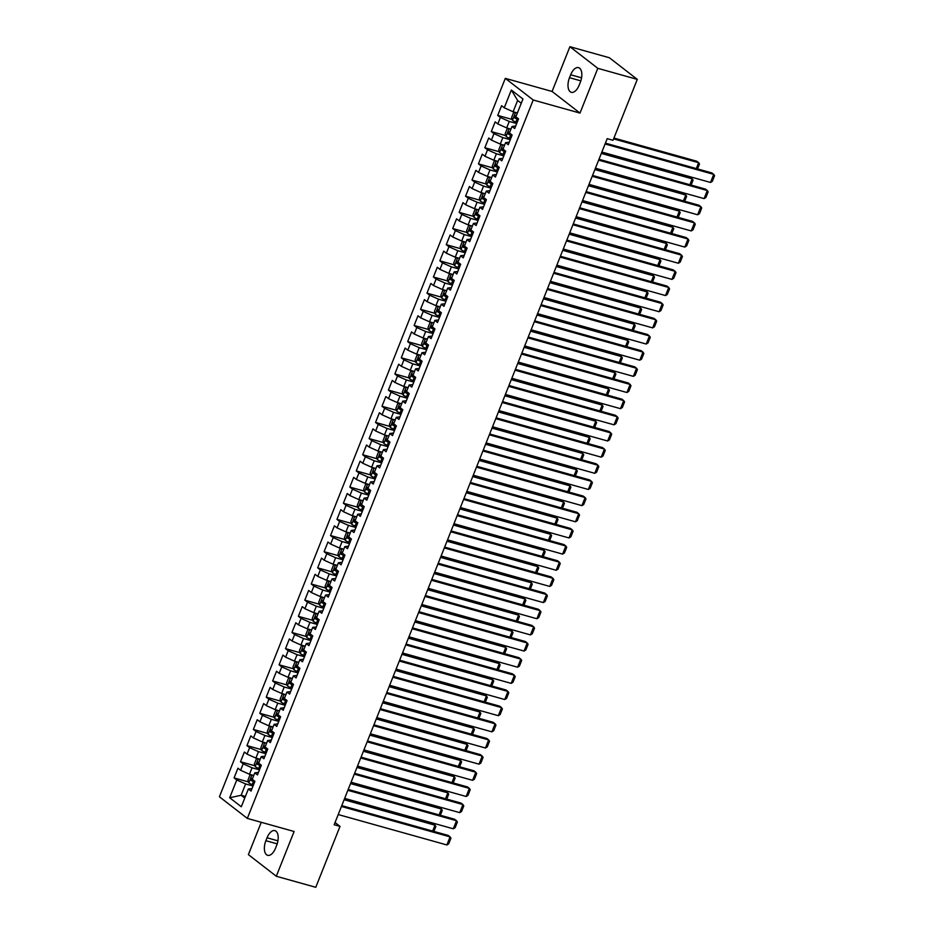 <?xml version="1.0" encoding="UTF-8"?>
<svg xmlns="http://www.w3.org/2000/svg" width="934" height="934" viewBox="0 0 934 934"><rect width="100%" height="100%" fill="white"/><g stroke="black" fill="none" stroke-linecap="round" stroke-linejoin="round"><path stroke-width="1.4" d="M261.251 822.305L248.386 854.622L276.301 876.255L315.774 887.3L340.011 826.38L335.049 822.527M505.306 78.363L219.42 796.772L247.323 818.406L533.209 99.996L505.306 78.363L552.087 91.462L580.002 113.084L597.807 68.322L569.903 46.7L552.087 91.462M569.903 46.7L609.377 57.745L637.292 79.378L597.807 68.322M521.254 103.265L517.623 100.452L511.33 90.014L504.255 107.784L501.581 105.717L497.717 115.407L500.402 117.486L497.822 123.942L495.148 121.875L491.284 131.566L493.969 133.644L491.401 140.1L488.716 138.034L484.863 147.724L487.536 149.802L484.968 156.258L482.283 154.192L478.43 163.882L481.103 165.96L478.535 172.416L475.861 170.35L471.997 180.04L474.682 182.118L472.102 188.575L469.428 186.508L465.564 196.198L468.249 198.277L465.669 204.733L462.995 202.666L459.143 212.357L461.816 214.435L459.248 220.891L456.563 218.825L452.71 228.515L455.383 230.593L452.815 237.061L450.141 234.983L446.277 244.673L448.95 246.751L446.382 253.219L443.708 251.141L439.844 260.831L442.529 262.909L439.949 269.377L437.275 267.299L433.423 276.989L436.096 279.068L433.528 285.535L430.843 283.457L426.99 293.148L429.663 295.226L427.095 301.694L424.41 299.616L420.557 309.306L423.23 311.384L420.662 317.852L417.988 315.774L414.124 325.464L416.809 327.542L414.229 334.01L411.555 331.932L407.691 341.622L410.376 343.7L407.796 350.168L405.123 348.09L401.27 357.78L403.943 359.859L401.375 366.326L398.69 364.248L394.837 373.939L397.51 376.017L394.942 382.485L392.268 380.407L388.404 390.097L391.077 392.175L388.509 398.643L385.835 396.565L381.971 406.255L384.656 408.333L382.076 414.801L379.402 412.723L375.55 422.425L378.223 424.491L375.655 430.959L372.97 428.881L369.117 438.583L371.79 440.65L369.222 447.117L366.537 445.039L362.684 454.741L365.357 456.808L362.789 463.276L360.115 461.198L356.251 470.899L358.936 472.966L356.356 479.434L353.682 477.356L349.818 487.058L352.503 489.124L349.935 495.592L347.25 493.514L343.397 503.216L346.07 505.282L343.502 511.75L340.817 509.672L336.964 519.374L339.637 521.441L337.069 527.908L334.395 525.83L330.531 535.532L333.216 537.599L330.636 544.067L327.962 541.989L324.098 551.69L326.783 553.757L324.203 560.225L321.529 558.147L317.677 567.849L320.35 569.927L317.782 576.383L315.097 574.305L311.244 584.007L313.917 586.085L311.349 592.541L308.675 590.463L304.811 600.165L307.484 602.243L304.916 608.699L302.242 606.621L298.378 616.323L301.063 618.401L298.483 624.858L295.809 622.78L291.957 632.481L294.63 634.56L292.062 641.016L289.377 638.949L285.524 648.64L288.197 650.718L285.629 657.174L282.944 655.108L279.091 664.798L281.764 666.876L279.196 673.332L276.522 671.266L272.658 680.956L275.343 683.034L272.763 689.49L270.089 687.424L266.225 697.114L268.91 699.192L266.33 705.649L263.657 703.582L259.804 713.272L262.477 715.351L259.909 721.807L257.224 719.74L253.371 729.431L256.044 731.509L253.476 737.965L250.802 735.899L246.938 745.589L249.612 747.667L247.043 754.123L244.369 752.057L240.505 761.747L243.19 763.825L240.61 770.281L237.937 768.215L234.084 777.905L248.549 781.956M511.33 90.014L522.947 99.016L515.872 116.785L518.545 118.863L514.692 128.553L512.019 126.487L509.439 132.943L512.124 135.021L508.259 144.712L505.586 142.645L503.006 149.101L505.691 151.18L501.827 160.87L499.153 158.803L496.584 165.26L499.258 167.338L495.405 177.04L492.72 174.962L490.152 181.418L492.825 183.496L488.972 193.198L486.287 191.12L483.719 197.576L486.404 199.654L482.539 209.356L479.866 207.278L477.286 213.734L479.971 215.812L476.106 225.514L473.433 223.436L470.864 229.892L473.538 231.971L469.685 241.672L467 239.594L464.432 246.062L467.105 248.129L463.252 257.831L460.567 255.753L457.999 262.221L460.672 264.287L456.819 273.989L454.146 271.911L451.566 278.379L454.251 280.445L450.386 290.147L447.713 288.069L445.144 294.537L447.818 296.603L443.954 306.305L441.28 304.227L438.711 310.695L441.385 312.762L437.532 322.463L434.847 320.385L432.279 326.853L434.952 328.92L431.099 338.622L428.426 336.544L425.846 343.012L428.531 345.078L424.666 354.78L421.993 352.702L419.413 359.17L422.098 361.236L418.234 370.938L415.56 368.86L412.991 375.328L415.665 377.394L411.812 387.096L409.127 385.018L406.559 391.486L409.232 393.553L405.379 403.254L402.694 401.176L400.126 407.644L402.799 409.722L398.946 419.413L396.273 417.335L393.693 423.803L396.378 425.881L392.513 435.571L389.84 433.493L387.271 439.961L389.945 442.039L386.081 451.729L383.407 449.651L380.838 456.119L383.512 458.197L379.659 467.887L376.974 465.809L374.406 472.277L377.079 474.355L373.226 484.046L370.553 481.967L367.973 488.435L370.658 490.513L366.793 500.204L364.12 498.126L361.54 504.594L364.225 506.672L360.361 516.362L357.687 514.284L355.118 520.752L357.792 522.83L353.939 532.52L351.254 530.442L348.686 536.91L351.359 538.988L347.506 548.678L344.821 546.6L342.253 553.068L344.938 555.146L341.073 564.837L338.4 562.758L335.82 569.226L338.505 571.304L334.641 580.995L331.967 578.928L329.398 585.385L332.072 587.463L328.219 597.153L325.534 595.086L322.966 601.543L325.639 603.621L321.786 613.311L319.101 611.245L316.533 617.701L319.206 619.779L315.353 629.469L312.68 627.403L310.1 633.859L312.785 635.937L308.921 645.627L306.247 643.561L303.678 650.017L306.352 652.095L302.488 661.786L299.814 659.719L297.245 666.176L299.919 668.254L296.066 677.944L293.381 675.877L290.813 682.334L293.486 684.412L289.633 694.102L286.96 692.036L284.38 698.492L287.065 700.57L283.2 710.26L280.527 708.194L277.947 714.65L280.632 716.728L276.768 726.43L274.094 724.352L271.525 730.808L274.199 732.886L270.346 742.588L267.661 740.51L265.093 746.966L267.766 749.045L263.913 758.747L261.228 756.668L258.66 763.125L261.333 765.203L257.48 774.905L254.807 772.827L252.227 779.283L254.912 781.361L251.048 791.063L248.374 788.985L241.299 806.754L229.682 797.753L236.757 779.983L234.084 777.905M637.292 79.378L613.043 140.287L607.193 138.652L334.162 824.745L340.011 826.38M253.756 775.454L249.483 774.263L252.052 767.795L259.477 769.873M240.61 770.281L249.483 774.263M243.19 763.825L252.052 767.795M248.374 788.985L252.063 788.518M260.189 759.295L255.916 758.104L258.485 751.636L265.91 753.715M247.043 754.123L255.916 758.104M249.612 747.667L258.485 751.636M254.807 772.827L258.485 772.36M266.61 743.137L262.337 741.946L264.917 735.478L272.343 737.556M253.476 737.965L262.337 741.946M256.044 731.509L264.917 735.478M261.228 756.668L264.917 756.201M273.043 726.979L268.77 725.788L271.339 719.32L278.776 721.398M259.909 721.807L268.77 725.788M262.477 715.351L271.339 719.32M267.661 740.51L271.35 740.043M279.476 710.821L275.203 709.63L277.772 703.162L285.197 705.24M266.33 705.649L275.203 709.63M268.91 699.192L277.772 703.162M274.094 724.352L277.783 723.885M285.909 694.663L281.636 693.472L284.205 687.004L291.63 689.082M272.763 689.49L281.636 693.472M275.343 683.034L284.205 687.004M280.527 708.194L284.216 707.727M292.342 678.504L288.057 677.313L290.637 670.846L298.063 672.924M279.196 673.332L288.057 677.313M281.764 666.876L290.637 670.846M286.96 692.036L290.637 691.569M298.763 662.346L294.49 661.155L297.059 654.687L304.496 656.765M285.629 657.174L294.49 661.155M288.197 650.718L297.059 654.687M293.381 675.877L297.07 675.41M305.196 646.188L300.923 644.997L303.492 638.529L310.917 640.607M292.062 641.016L300.923 644.997M294.63 634.56L303.492 638.529M299.814 659.719L303.503 659.252M311.629 630.03L307.356 628.839L309.925 622.371L317.35 624.449M298.483 624.858L307.356 628.839M301.063 618.401L309.925 622.371M306.247 643.561L309.936 643.094M318.062 613.871L313.777 612.681L316.357 606.213L323.783 608.291M304.916 608.699L313.777 612.681M307.484 602.243L316.357 606.213M312.68 627.403L316.357 626.936M324.483 597.713L320.21 596.522L322.79 590.054L330.216 592.133M311.349 592.541L320.21 596.522M313.917 586.085L322.79 590.054M319.101 611.245L322.79 610.778M330.916 581.555L326.643 580.364L329.212 573.896L336.649 575.974M317.782 576.383L326.643 580.364M320.35 569.927L329.212 573.896M325.534 595.086L329.223 594.619M337.349 565.397L333.076 564.206L335.645 557.738L343.07 559.816M324.203 560.225L333.076 564.206M326.783 553.757L335.645 557.738M331.967 578.928L335.656 578.461M343.782 549.239L339.509 548.036L342.077 541.58L349.503 543.658M330.636 544.067L339.509 548.036M333.216 537.599L342.077 541.58M338.4 562.758L342.089 562.303M350.215 533.081L345.93 531.878L348.51 525.422L355.936 527.5M337.069 527.908L345.93 531.878M339.637 521.441L348.51 525.422M344.821 546.6L348.51 546.145M356.636 516.922L352.363 515.72L354.932 509.263L362.369 511.342M343.502 511.75L352.363 515.72M346.07 505.282L354.932 509.263M351.254 530.442L354.943 529.987M363.069 500.764L358.796 499.562L361.365 493.105L368.79 495.183M349.935 495.592L358.796 499.562M352.503 489.124L361.365 493.105M357.687 514.284L361.376 513.828M369.502 484.606L365.229 483.403L367.798 476.947L375.223 479.025M356.356 479.434L365.229 483.403M358.936 472.966L367.798 476.947M364.12 498.126L367.809 497.67M375.935 468.448L371.65 467.245L374.23 460.789L381.656 462.867M362.789 463.276L371.65 467.245M365.357 456.808L374.23 460.789M370.553 481.967L374.23 481.512M382.356 452.289L378.083 451.087L380.652 444.631L388.089 446.709M369.222 447.117L378.083 451.087M371.79 440.65L380.652 444.631M376.974 465.809L380.663 465.354M388.789 436.131L384.516 434.929L387.085 428.472L394.51 430.551M375.655 430.959L384.516 434.929M378.223 424.491L387.085 428.472M383.407 449.651L387.096 449.196M395.222 419.973L390.949 418.771L393.518 412.314L400.943 414.392M382.076 414.801L390.949 418.771M384.656 408.333L393.518 412.314M389.84 433.493L393.529 433.037M401.655 403.815L397.382 402.612L399.95 396.156L407.376 398.234M388.509 398.643L397.382 402.612M391.077 392.175L399.95 396.156M396.273 417.335L399.95 416.879M408.076 387.657L403.803 386.454L406.383 379.998L413.809 382.076M394.942 382.485L403.803 386.454M397.51 376.017L406.383 379.998M402.694 401.176L406.383 400.721M414.509 371.498L410.236 370.296L412.805 363.84L420.242 365.918M401.375 366.326L410.236 370.296M403.943 359.859L412.805 363.84M409.127 385.018L412.816 384.563M420.942 355.34L416.669 354.138L419.238 347.682L426.663 349.76M407.796 350.168L416.669 354.138M410.376 343.7L419.238 347.682M415.56 368.86L419.249 368.405M427.375 339.182L423.102 337.98L425.671 331.512L433.096 333.601M414.229 334.01L423.102 337.98M416.809 327.542L425.671 331.512M421.993 352.702L425.682 352.246M433.808 323.024L429.523 321.821L432.103 315.353L439.529 317.432M420.662 317.852L429.523 321.821M423.23 311.384L432.103 315.353M428.426 336.544L432.103 336.088M440.229 306.866L435.956 305.663L438.525 299.195L445.962 301.273M427.095 301.694L435.956 305.663M429.663 295.226L438.525 299.195M434.847 320.385L438.536 319.918M446.662 290.696L442.389 289.505L444.958 283.037L452.383 285.115M433.528 285.535L442.389 289.505M436.096 279.068L444.958 283.037M441.28 304.227L444.969 303.76M453.095 274.538L448.822 273.347L451.391 266.879L458.816 268.957M439.949 269.377L448.822 273.347M442.529 262.909L451.391 266.879M447.713 288.069L451.402 287.602M459.528 258.379L455.243 257.189L457.823 250.721L465.249 252.799M446.382 253.219L455.243 257.189M448.95 246.751L457.823 250.721M454.146 271.911L457.823 271.444M465.949 242.221L461.676 241.03L464.256 234.562L471.682 236.641M452.815 237.061L461.676 241.03M455.383 230.593L464.256 234.562M460.567 255.753L464.256 255.286M472.382 226.063L468.109 224.872L470.678 218.404L478.115 220.482M459.248 220.891L468.109 224.872M461.816 214.435L470.678 218.404M467 239.594L470.689 239.127M478.815 209.905L474.542 208.714L477.111 202.246L484.536 204.324M465.669 204.733L474.542 208.714M468.249 198.277L477.111 202.246M473.433 223.436L477.122 222.969M485.248 193.747L480.975 192.556L483.543 186.088L490.969 188.166M472.102 188.575L480.975 192.556M474.682 182.118L483.543 186.088M479.866 207.278L483.555 206.811M491.669 177.588L487.396 176.398L489.976 169.93L497.402 172.008M478.535 172.416L487.396 176.398M481.103 165.96L489.976 169.93M486.287 191.12L489.976 190.653M498.102 161.43L493.829 160.239L496.398 153.771L503.835 155.85M484.968 156.258L493.829 160.239M487.536 149.802L496.398 153.771M492.72 174.962L496.409 174.495M504.535 145.272L500.262 144.081L502.831 137.613L510.256 139.691M491.401 140.1L500.262 144.081M493.969 133.644L502.831 137.613M499.153 158.803L502.842 158.336M510.968 129.114L506.695 127.923L509.263 121.455L516.689 123.533M497.822 123.942L506.695 127.923M500.402 117.486L509.263 121.455M505.586 142.645L509.275 142.178M517.401 112.956L513.116 111.765L517.623 100.452M504.255 107.784L513.116 111.765M512.019 126.487L515.696 126.02M580.002 113.084L533.209 99.996M276.301 876.255L294.105 831.494L247.323 818.406M245.397 796.469L241.124 795.266L244.755 798.08M253.044 786.031L245.619 783.953L241.124 795.266L229.682 797.753M236.757 779.983L245.619 783.953M580.329 82.262A11.301 5.779 -74.4 0 0 578.543 67.633A11.301 5.779 -74.4 0 0 570.674 74.778L569.506 77.685A11.301 5.779 -74.4 0 0 571.293 92.314A11.301 5.779 -74.4 0 0 579.162 85.169L580.329 82.262M265.875 840.693A11.301 5.779 -74.4 0 0 267.661 855.322A11.301 5.779 -74.4 0 0 275.53 848.177L276.686 845.27A11.301 5.779 -74.4 0 0 274.911 830.641A11.301 5.779 -74.4 0 0 267.031 837.786L265.875 840.693L277.188 843.857M497.717 115.407L512.194 119.459M491.284 131.566L505.761 135.617M484.863 147.724L499.34 151.775M478.43 163.882L492.907 167.933M471.997 180.04L486.474 184.091M465.564 196.198L480.041 200.25M459.143 212.357L473.608 216.408M452.71 228.515L467.187 232.566M446.277 244.673L460.754 248.724M439.844 260.831L454.321 264.882M433.423 276.989L447.888 281.041M426.99 293.148L441.467 297.199M420.557 309.306L435.034 313.357M414.124 325.464L428.601 329.515M407.691 341.622L422.168 345.673M401.27 357.78L415.747 361.832M394.837 373.939L409.314 377.99M388.404 390.097L402.881 394.148M381.971 406.255L396.448 410.306M375.55 422.425L390.015 426.464M369.117 438.583L383.594 442.623M362.684 454.741L377.161 458.792M356.251 470.899L370.728 474.951M349.818 487.058L364.295 491.109M343.397 503.216L357.874 507.267M336.964 519.374L351.441 523.425M330.531 535.532L345.008 539.583M324.098 551.69L338.575 555.742M317.677 567.849L332.142 571.9M311.244 584.007L325.721 588.058M304.811 600.165L319.288 604.216M298.378 616.323L312.855 620.374M291.957 632.481L306.422 636.533M285.524 648.64L300.001 652.691M279.091 664.798L293.568 668.849M272.658 680.956L287.135 685.007M266.225 697.114L280.702 701.165M259.804 713.272L274.281 717.324M253.371 729.431L267.848 733.482M246.938 745.589L261.415 749.64M240.505 761.747L254.982 765.798M605.08 143.976L713.728 174.378L711.848 172.918L605.407 143.135M601.858 152.055L710.517 182.457L713.728 174.378L714.58 175.685L712.338 181.336L710.517 182.457M515.229 112.349L513.537 112.699L511.599 117.556L512.474 120.334A4.682 0.817 21.7 0 0 515.848 122.085L517.074 122.587M516.245 112.64A4.682 0.817 21.7 0 0 517.296 113.212M613.603 138.886L698.644 162.691L696.764 161.232L613.93 138.045M516.07 116.283A4.682 0.817 -158.3 0 1 515.206 115.816L514.436 117.754A4.682 0.817 21.7 0 0 517.074 119.015L518.288 119.517M518.44 119.143L514.436 117.754M696.309 168.564L698.644 162.691L699.496 163.999L697.546 168.914M598.647 160.134L707.307 190.536L705.415 189.077L598.986 159.294M595.437 168.213L704.084 198.615L707.307 190.536L708.159 191.844L705.906 197.494L704.084 198.615M592.214 176.292L700.874 206.694L698.982 205.235L592.553 175.452M589.004 184.372L697.651 214.773L700.874 206.694L701.726 208.002L699.473 213.653L697.651 214.773M508.796 128.507L507.104 128.857L505.177 133.714L506.041 136.492A4.682 0.817 21.7 0 0 509.415 138.244L510.641 138.746M509.824 128.799A4.682 0.817 21.7 0 0 510.863 129.371M601.321 153.41L692.211 178.849L690.331 177.39L601.659 152.569M509.637 132.441A4.682 0.817 -158.3 0 1 508.773 131.974L508.003 133.912A4.682 0.817 21.7 0 0 510.641 135.173L511.855 135.675M512.007 135.302L508.003 133.912M689.876 184.722L692.211 178.849L693.075 180.157L691.113 185.072M502.364 144.665L500.671 145.015L498.744 149.872L499.608 152.651A4.682 0.817 21.7 0 0 502.994 154.402L504.208 154.904M503.391 144.957A4.682 0.817 21.7 0 0 504.43 145.529M594.888 169.568L685.789 195.008L683.898 193.548L595.227 168.727M503.216 148.599A4.682 0.817 -158.3 0 1 502.352 148.132L501.581 150.07A4.682 0.817 21.7 0 0 504.208 151.343L505.434 151.833M505.574 151.46L501.581 150.07M683.443 200.88L685.789 195.008L686.642 196.315L684.68 201.23M585.793 192.451L694.441 222.852L692.561 221.393L586.12 191.61M582.571 200.53L691.23 230.931L694.441 222.852L695.293 224.16L693.04 229.811L691.23 230.931M579.36 208.609L688.008 239.011L686.128 237.551L579.687 207.768M576.138 216.688L684.797 247.09L688.008 239.011L688.86 240.318L686.618 245.969L684.797 247.09M495.931 160.823L494.238 161.173L492.311 166.03L493.175 168.809A4.682 0.817 21.7 0 0 496.561 170.572L497.775 171.062M496.958 161.115A4.682 0.817 21.7 0 0 498.009 161.687M588.467 185.726L679.357 211.166L677.465 209.706L588.794 184.885M496.783 164.758A4.682 0.817 -158.3 0 1 495.919 164.291L495.148 166.229A4.682 0.817 21.7 0 0 497.787 167.501L499.001 167.992M499.153 167.618L495.148 166.229M677.01 217.05L679.357 211.166L680.209 212.473L678.247 217.388M489.509 176.981L487.805 177.332L485.878 182.188L486.742 184.967A4.682 0.817 21.7 0 0 490.128 186.73L491.342 187.22M490.525 177.273A4.682 0.817 21.7 0 0 491.576 177.845M582.034 201.884L672.924 227.324L671.044 225.865L582.361 201.043M490.35 180.916A4.682 0.817 -158.3 0 1 489.486 180.449L488.716 182.387A4.682 0.817 21.7 0 0 491.354 183.659L492.568 184.15M492.72 183.776L488.716 182.387M670.589 233.208L672.924 227.324L673.776 228.632L671.815 233.547M572.927 224.767L681.586 255.169L679.695 253.709L573.266 223.927M569.717 232.846L678.364 263.248L681.586 255.169L682.439 256.476L680.186 262.127L678.364 263.248M483.076 193.14L481.384 193.49L479.446 198.347L480.321 201.125A4.682 0.817 21.7 0 0 483.695 202.888L484.921 203.378M484.092 193.431A4.682 0.817 21.7 0 0 485.143 194.003M575.601 218.042L666.491 243.482L664.611 242.023L575.939 217.202M483.917 197.074A4.682 0.817 -158.3 0 1 483.053 196.607L482.283 198.545A4.682 0.817 21.7 0 0 484.921 199.818L486.135 200.308M486.287 199.934L482.283 198.545M664.156 249.366L666.491 243.482L667.343 244.79L665.393 249.705M566.494 240.925L675.154 271.327L673.262 269.868L566.833 240.085M563.284 249.004L671.931 279.406L675.154 271.327L676.006 272.635L673.753 278.285L671.931 279.406M476.644 209.298L474.951 209.66L473.024 214.505L473.888 217.283A4.682 0.817 21.7 0 0 477.274 219.046L478.488 219.537M477.671 209.59A4.682 0.817 21.7 0 0 478.71 210.162M569.168 234.2L660.069 259.64L658.178 258.181L569.506 233.36M477.496 213.232A4.682 0.817 -158.3 0 1 476.632 212.765L475.85 214.703A4.682 0.817 21.7 0 0 478.488 215.976L479.714 216.466M479.854 216.093L475.85 214.703M657.723 265.525L660.069 259.64L660.922 260.948L658.96 265.863M560.061 257.083L668.721 287.485L666.829 286.026L560.4 256.243M556.851 265.163L665.51 295.564L668.721 287.485L669.573 288.793L667.32 294.443L665.51 295.564M553.64 273.242L662.288 303.643L660.408 302.184L553.967 272.401M550.418 281.321L659.077 311.722L662.288 303.643L663.14 304.951L660.887 310.602L659.077 311.722M547.207 289.4L655.855 319.802L653.975 318.342L547.546 288.559M543.997 297.479L652.644 327.881L655.855 319.802L656.707 321.109L654.465 326.772L652.644 327.881M540.774 305.558L649.434 335.96L647.542 334.5L541.113 304.717M537.564 313.637L646.211 344.039L649.434 335.96L650.286 337.267L648.033 342.93L646.211 344.039M534.341 321.716L643.001 352.118L641.109 350.659L534.68 320.876M531.131 329.795L639.79 360.197L643.001 352.118L643.853 353.426L641.6 359.088L639.79 360.197M527.92 337.874L636.568 368.276L634.688 366.817L528.247 337.034M524.698 345.954L633.357 376.355L636.568 368.276L637.42 369.584L635.167 375.246L633.357 376.355M521.487 354.033L630.135 384.434L628.255 382.975L521.814 353.192M518.265 362.112L626.924 392.513L630.135 384.434L630.987 385.742L628.745 391.404L626.924 392.513M515.054 370.191L623.714 400.593L621.822 399.133L515.393 369.35M511.844 378.27L620.491 408.672L623.714 400.593L624.566 401.9L622.313 407.563L620.491 408.672M508.621 386.349L617.281 416.751L615.389 415.291L508.96 385.508M505.411 394.428L614.058 424.83L617.281 416.751L618.133 418.058L615.88 423.721L614.058 424.83M502.188 402.507L610.848 432.921L608.968 431.45L502.527 401.667M498.978 410.586L607.637 441L610.848 432.921L611.7 434.217L609.447 439.879L607.637 441M495.767 418.666L604.415 449.079L602.535 447.608L496.094 417.825M492.545 426.745L601.204 457.158L604.415 449.079L605.267 450.375L603.025 456.037L601.204 457.158M489.334 434.824L597.982 465.237L596.102 463.766L489.673 433.983M486.124 442.903L594.771 473.316L597.982 465.237L598.846 466.533L596.592 472.195L594.771 473.316M482.901 450.982L591.561 481.395L589.669 479.924L483.24 450.141M479.691 459.061L588.338 489.474L591.561 481.395L592.413 482.691L590.16 488.354L588.338 489.474M476.468 467.14L585.128 497.553L583.236 496.082L476.807 466.299M473.258 475.219L581.917 505.633L585.128 497.553L585.98 498.849L583.727 504.512L581.917 505.633M470.047 483.298L578.695 513.712L576.815 512.241L470.374 482.458M466.825 491.377L575.484 521.791L578.695 513.712L579.547 515.008L577.294 520.67L575.484 521.791M463.614 499.457L572.262 529.87L570.382 528.411L463.941 498.628M460.392 507.536L569.051 537.949L572.262 529.87L573.114 531.166L570.872 536.828L569.051 537.949M457.181 515.626L565.841 546.028L563.949 544.569L457.52 514.786M453.971 523.705L562.618 554.107L565.841 546.028L566.693 547.336L564.44 552.986L562.618 554.107M450.748 531.785L559.408 562.186L557.516 560.727L451.087 530.944M447.538 539.864L556.185 570.265L559.408 562.186L560.26 563.494L558.007 569.145L556.185 570.265M444.327 547.943L552.975 578.344L551.095 576.885L444.654 547.102M441.105 556.022L549.764 586.424L552.975 578.344L553.827 579.652L551.574 585.303L549.764 586.424M437.894 564.101L546.542 594.503L544.662 593.043L438.221 563.26M434.672 572.18L543.331 602.582L546.542 594.503L547.394 595.81L545.152 601.461L543.331 602.582M431.461 580.259L540.121 610.661L538.229 609.201L431.8 579.419M428.251 588.338L536.898 618.74L540.121 610.661L540.973 611.968L538.72 617.619L536.898 618.74M470.211 225.456L468.518 225.818L466.591 230.663L467.455 233.442A4.682 0.817 21.7 0 0 470.841 235.205L472.055 235.695M471.238 225.748A4.682 0.817 21.7 0 0 472.277 226.32M562.747 250.359L653.637 275.799L651.745 274.339L563.074 249.518M471.063 229.39A4.682 0.817 -158.3 0 1 470.199 228.923L469.428 230.861A4.682 0.817 21.7 0 0 472.055 232.134L473.281 232.624M473.433 232.251L469.428 230.861M651.29 281.683L653.637 275.799L654.489 277.106L652.527 282.021M463.789 241.614L462.085 241.976L460.158 246.821L461.022 249.6A4.682 0.817 21.7 0 0 464.408 251.363L465.622 251.853M464.805 241.906A4.682 0.817 21.7 0 0 465.856 242.478M556.314 266.517L647.204 291.957L645.324 290.497L556.641 265.676M464.63 245.549A4.682 0.817 -158.3 0 1 463.766 245.082L462.995 247.02A4.682 0.817 21.7 0 0 465.634 248.292L466.848 248.783M467 248.409L462.995 247.02M644.869 297.841L647.204 291.957L648.056 293.264L646.094 298.18M457.356 257.772L455.664 258.134L453.726 262.979L454.601 265.758A4.682 0.817 21.7 0 0 457.975 267.521L459.201 268.011M458.372 258.064A4.682 0.817 21.7 0 0 459.423 258.636M549.881 282.675L640.771 308.115L638.891 306.656L550.219 281.846M458.197 261.707A4.682 0.817 -158.3 0 1 457.333 261.24L456.563 263.178A4.682 0.817 21.7 0 0 459.201 264.45L460.415 264.941M460.567 264.567L456.563 263.178M638.436 313.999L640.771 308.115L641.623 309.423L639.673 314.338M450.924 273.931L449.231 274.292L447.304 279.138L448.168 281.916A4.682 0.817 21.7 0 0 451.542 283.679L452.768 284.17M451.951 274.222A4.682 0.817 21.7 0 0 452.99 274.794M543.448 298.845L634.349 324.273L632.458 322.814L543.786 298.004M451.776 277.865A4.682 0.817 -158.3 0 1 450.9 277.398L450.13 279.336A4.682 0.817 21.7 0 0 452.768 280.609L453.982 281.099M454.134 280.725L450.13 279.336M632.003 330.157L634.349 324.273L635.202 325.581L633.24 330.496M444.491 290.089L442.798 290.451L440.871 295.296L441.735 298.074A4.682 0.817 21.7 0 0 445.121 299.837L446.335 300.328M445.518 290.381A4.682 0.817 21.7 0 0 446.557 290.953M537.015 315.003L627.917 340.431L626.025 338.972L537.354 314.163M445.343 294.023A4.682 0.817 -158.3 0 1 444.479 293.556L443.708 295.494A4.682 0.817 21.7 0 0 446.335 296.767L447.561 297.257M447.701 296.884L443.708 295.494M625.57 346.316L627.917 340.431L628.769 341.739L626.807 346.654M438.069 306.259L436.365 306.609L434.438 311.454L435.302 314.233A4.682 0.817 21.7 0 0 438.688 315.996L439.902 316.486M439.085 306.539A4.682 0.817 21.7 0 0 440.136 307.111M530.594 331.161L621.484 356.59L619.592 355.13L530.921 330.321M438.91 310.181A4.682 0.817 -158.3 0 1 438.046 309.714L437.275 311.652A4.682 0.817 21.7 0 0 439.914 312.925L441.128 313.415M441.28 313.042L437.275 311.652M619.149 362.474L621.484 356.59L622.336 357.897L620.374 362.812M431.636 322.417L429.944 322.767L428.006 327.612L428.869 330.391A4.682 0.817 21.7 0 0 432.255 332.154L433.481 332.644M432.652 322.697A4.682 0.817 21.7 0 0 433.703 323.269M524.161 347.32L615.051 372.748L613.171 371.288L524.499 346.479M432.477 326.34A4.682 0.817 -158.3 0 1 431.613 325.873L430.843 327.811A4.682 0.817 21.7 0 0 433.481 329.083L434.695 329.574M434.847 329.2L430.843 327.811M612.716 378.632L615.051 372.748L615.903 374.055L613.953 378.971M425.203 338.575L423.511 338.925L421.584 343.77L422.448 346.549A4.682 0.817 21.7 0 0 425.822 348.312L427.048 348.802M426.231 338.855A4.682 0.817 21.7 0 0 427.27 339.427M517.728 363.478L608.618 388.906L606.738 387.447L518.066 362.637M426.044 342.498A4.682 0.817 -158.3 0 1 425.18 342.031L424.41 343.969A4.682 0.817 21.7 0 0 427.048 345.241L428.262 345.732M428.414 345.358L424.41 343.969M606.283 394.79L608.618 388.906L609.47 390.214L607.52 395.129M418.771 354.733L417.078 355.083L415.151 359.929L416.015 362.719A4.682 0.817 21.7 0 0 419.401 364.47L420.615 364.961M419.798 355.013A4.682 0.817 21.7 0 0 420.837 355.585M511.295 379.636L602.196 405.064L600.305 403.605L511.634 378.795M419.623 358.656A4.682 0.817 -158.3 0 1 418.759 358.189L417.977 360.127A4.682 0.817 21.7 0 0 420.615 361.4L421.841 361.89M421.981 361.516L417.977 360.127M599.85 410.948L602.196 405.064L603.049 406.372L601.087 411.287M412.338 370.891L410.645 371.242L408.718 376.087L409.582 378.877A4.682 0.817 21.7 0 0 412.968 380.628L414.182 381.119M413.365 371.172A4.682 0.817 21.7 0 0 414.416 371.744M504.874 395.794L595.764 421.222L593.872 419.763L505.201 394.954M413.19 374.814A4.682 0.817 -158.3 0 1 412.326 374.347L411.555 376.285A4.682 0.817 21.7 0 0 414.182 377.558L415.408 378.048M415.56 377.675L411.555 376.285M593.417 427.107L595.764 421.222L596.616 422.53L594.654 427.445M405.916 387.05L404.212 387.4L402.285 392.245L403.149 395.035A4.682 0.817 21.7 0 0 406.535 396.787L407.749 397.277M406.932 387.33A4.682 0.817 21.7 0 0 407.983 387.914M498.441 411.952L589.331 437.381L587.451 435.921L498.768 411.112M406.757 390.972A4.682 0.817 -158.3 0 1 405.893 390.505L405.123 392.443A4.682 0.817 21.7 0 0 407.761 393.716L408.975 394.206M409.127 393.833L405.123 392.443M586.996 443.265L589.331 437.381L590.183 438.688L588.222 443.615M399.483 403.208L397.791 403.558L395.853 408.403L396.728 411.193A4.682 0.817 21.7 0 0 400.102 412.945L401.328 413.435M400.499 403.488A4.682 0.817 21.7 0 0 401.55 404.072M492.008 428.111L582.898 453.539L581.018 452.079L492.346 427.27M400.324 407.142A4.682 0.817 -158.3 0 1 399.46 406.664L398.69 408.613A4.682 0.817 21.7 0 0 401.328 409.874L402.542 410.365M402.694 409.991L398.69 408.613M580.563 459.423L582.898 453.539L583.75 454.846L581.8 459.773M393.051 419.366L391.358 419.716L389.431 424.561L390.295 427.352A4.682 0.817 21.7 0 0 393.681 429.103L394.895 429.593M394.078 419.646A4.682 0.817 21.7 0 0 395.117 420.23M485.575 444.269L576.476 469.697L574.585 468.238L485.913 443.428M393.903 423.3A4.682 0.817 -158.3 0 1 393.027 422.822L392.257 424.772A4.682 0.817 21.7 0 0 394.895 426.032L396.121 426.523M396.261 426.149L392.257 424.772M574.13 475.581L576.476 469.697L577.329 471.005L575.367 475.931M386.618 435.524L384.925 435.874L382.998 440.72L383.862 443.51A4.682 0.817 21.7 0 0 387.248 445.261L388.462 445.752M387.645 435.804A4.682 0.817 21.7 0 0 388.684 436.388M479.142 460.427L570.044 485.855L568.152 484.396L479.481 459.586M387.47 439.459A4.682 0.817 -158.3 0 1 386.606 438.98L385.835 440.93A4.682 0.817 21.7 0 0 388.462 442.191L389.688 442.681M389.828 442.307L385.835 440.93M567.697 491.739L570.044 485.855L570.896 487.163L568.934 492.09M380.196 451.682L378.492 452.033L376.565 456.878L377.429 459.668A4.682 0.817 21.7 0 0 380.815 461.419L382.029 461.91M381.212 451.963A4.682 0.817 21.7 0 0 382.263 452.546M472.721 476.585L563.611 502.013L561.731 500.554L473.048 475.745M381.037 455.617A4.682 0.817 -158.3 0 1 380.173 455.15L379.402 457.088A4.682 0.817 21.7 0 0 382.041 458.349L383.255 458.839M383.407 458.466L379.402 457.088M561.276 507.898L563.611 502.013L564.463 503.321L562.501 508.248M373.763 467.841L372.071 468.191L370.133 473.036L371.008 475.826A4.682 0.817 21.7 0 0 374.382 477.578L375.608 478.068M374.779 468.121A4.682 0.817 21.7 0 0 375.83 468.705M466.288 492.743L557.178 518.172L555.298 516.712L466.626 491.903M374.604 471.775A4.682 0.817 -158.3 0 1 373.74 471.308L372.97 473.246A4.682 0.817 21.7 0 0 375.608 474.507L376.822 474.997M376.974 474.624L372.97 473.246M554.843 524.056L557.178 518.172L558.03 519.479L556.08 524.406M367.331 483.999L365.638 484.349L363.711 489.194L364.575 491.984A4.682 0.817 21.7 0 0 367.949 493.736L369.175 494.226M368.358 484.279A4.682 0.817 21.7 0 0 369.397 484.863M459.855 508.902L550.745 534.33L548.865 532.87L460.193 508.061M368.171 487.933A4.682 0.817 -158.3 0 1 367.307 487.466L366.537 489.404A4.682 0.817 21.7 0 0 369.175 490.665L370.389 491.156M370.541 490.782L366.537 489.404M548.41 540.214L550.745 534.33L551.609 535.637L549.647 540.564M360.898 500.157L359.205 500.507L357.278 505.352L358.142 508.143A4.682 0.817 21.7 0 0 361.528 509.894L362.742 510.384M361.925 500.437A4.682 0.817 21.7 0 0 362.964 501.021M453.422 525.06L544.324 550.488L542.432 549.029L453.761 524.219M361.75 504.091A4.682 0.817 -158.3 0 1 360.886 503.624L360.115 505.563A4.682 0.817 21.7 0 0 362.742 506.823L363.968 507.314M364.108 506.94L360.115 505.563M541.977 556.372L544.324 550.488L545.176 551.796L543.214 556.722M354.465 516.315L352.772 516.665L350.845 521.511L351.709 524.301A4.682 0.817 21.7 0 0 355.095 526.052L356.309 526.543M355.492 516.595A4.682 0.817 21.7 0 0 356.543 517.179M447.001 541.218L537.891 566.646L535.999 565.187L447.328 540.377M355.317 520.25A4.682 0.817 -158.3 0 1 354.453 519.783L353.682 521.721A4.682 0.817 21.7 0 0 356.321 522.982L357.535 523.472M357.687 523.098L353.682 521.721M535.556 572.53L537.891 566.646L538.743 567.954L536.781 572.881M348.043 532.473L346.339 532.824L344.413 537.669L345.276 540.459A4.682 0.817 21.7 0 0 348.662 542.21L349.876 542.701M349.059 532.754A4.682 0.817 21.7 0 0 350.11 533.337M440.568 557.376L531.458 582.816L529.578 581.345L440.895 556.536M348.884 536.408A4.682 0.817 -158.3 0 1 348.02 535.941L347.25 537.879A4.682 0.817 21.7 0 0 349.888 539.14L351.102 539.63M351.254 539.257L347.25 537.879M529.123 588.689L531.458 582.816L532.31 584.112L530.349 589.039M341.611 548.632L339.918 548.982L337.98 553.827L338.855 556.617A4.682 0.817 21.7 0 0 342.229 558.369L343.455 558.859M342.626 548.912A4.682 0.817 21.7 0 0 343.677 549.496M434.135 573.534L525.025 598.974L523.145 597.503L434.473 572.694M342.451 552.566A4.682 0.817 -158.3 0 1 341.587 552.099L340.817 554.037A4.682 0.817 21.7 0 0 343.455 555.298L344.669 555.8M344.821 555.426L340.817 554.037M522.69 604.847L525.025 598.974L525.877 600.27L523.927 605.197M425.028 596.417L533.688 626.819L531.796 625.36L425.367 595.577M421.818 604.496L530.465 634.898L533.688 626.819L534.54 628.127L532.287 633.777L530.465 634.898M335.178 564.79L333.485 565.14L331.558 569.985L332.422 572.775A4.682 0.817 21.7 0 0 335.808 574.527L337.022 575.029M336.205 565.07A4.682 0.817 21.7 0 0 337.244 565.654M427.702 589.693L518.603 615.132L516.712 613.661L428.041 588.852M336.03 568.724A4.682 0.817 -158.3 0 1 335.166 568.257L334.384 570.195A4.682 0.817 21.7 0 0 337.022 571.456L338.248 571.958M338.388 571.585L334.384 570.195M516.257 621.005L518.603 615.132L519.456 616.428L517.494 621.355M418.595 612.576L527.255 642.977L525.363 641.518L418.934 611.735M415.385 620.655L524.044 651.056L527.255 642.977L528.107 644.285L525.854 649.936L524.044 651.056M328.745 580.948L327.052 581.298L325.125 586.143L325.989 588.934A4.682 0.817 21.7 0 0 329.375 590.685L330.589 591.187M329.772 581.24A4.682 0.817 21.7 0 0 330.811 581.812M421.281 605.851L512.171 631.291L510.279 629.82L421.608 605.01M329.597 584.882A4.682 0.817 -158.3 0 1 328.733 584.415L327.962 586.354A4.682 0.817 21.7 0 0 330.589 587.614L331.815 588.116M331.967 587.743L327.962 586.354M509.824 637.163L512.171 631.291L513.023 632.587L511.061 637.513M412.174 628.734L520.822 659.135L518.942 657.676L412.501 627.893M408.952 636.813L517.611 667.215L520.822 659.135L521.674 660.443L519.421 666.094L517.611 667.215M322.323 597.106L320.619 597.456L318.692 602.302L319.556 605.092A4.682 0.817 21.7 0 0 322.942 606.843L324.156 607.345M323.339 597.398A4.682 0.817 21.7 0 0 324.39 597.97M414.848 622.009L505.738 647.449L503.858 645.978L415.175 621.168M323.164 601.041A4.682 0.817 -158.3 0 1 322.3 600.574L321.529 602.512A4.682 0.817 21.7 0 0 324.168 603.773L325.382 604.275M325.534 603.901L321.529 602.512M503.403 653.321L505.738 647.449L506.59 648.745L504.629 653.672M405.741 644.892L514.389 675.294L512.509 673.834L406.08 644.051M402.531 652.971L511.178 683.373L514.389 675.294L515.241 676.601L513 682.252L511.178 683.373M315.89 613.264L314.198 613.615L312.26 618.46L313.135 621.25A4.682 0.817 21.7 0 0 316.509 623.001L317.735 623.503M316.906 613.556A4.682 0.817 21.7 0 0 317.957 614.128M408.415 638.167L499.305 663.607L497.425 662.136L408.753 637.327M316.731 617.199A4.682 0.817 -158.3 0 1 315.867 616.732L315.097 618.67A4.682 0.817 21.7 0 0 317.735 619.931L318.949 620.433M319.101 620.059L315.097 618.67M496.97 669.48L499.305 663.607L500.157 664.903L498.207 669.83M399.308 661.05L507.968 691.452L506.076 689.992L399.647 660.21M396.098 669.129L504.745 699.531L507.968 691.452L508.82 692.759L506.567 698.41L504.745 699.531M309.458 629.423L307.765 629.773L305.838 634.618L306.702 637.408A4.682 0.817 21.7 0 0 310.076 639.16L311.302 639.662M310.485 629.714A4.682 0.817 21.7 0 0 311.524 630.287M401.982 654.325L492.883 679.765L490.992 678.306L402.321 653.485M310.31 633.357A4.682 0.817 -158.3 0 1 309.434 632.89L308.664 634.828A4.682 0.817 21.7 0 0 311.302 636.089L312.516 636.591M312.668 636.217L308.664 634.828M490.537 685.638L492.883 679.765L493.736 681.061L491.774 685.988M392.875 677.208L501.535 707.61L499.643 706.151L393.214 676.368M389.665 685.287L498.324 715.689L501.535 707.61L502.387 708.918L500.134 714.568L498.324 715.689M303.025 645.581L301.332 645.931L299.405 650.788L300.269 653.566A4.682 0.817 21.7 0 0 303.655 655.318L304.869 655.82M304.052 645.873A4.682 0.817 21.7 0 0 305.091 646.445M395.549 670.484L486.451 695.923L484.559 694.464L395.888 669.643M303.877 649.515A4.682 0.817 -158.3 0 1 303.013 649.048L302.242 650.986A4.682 0.817 21.7 0 0 304.869 652.247L306.095 652.749M306.235 652.376L302.242 650.986M484.104 701.796L486.451 695.923L487.303 697.231L485.341 702.146M386.454 693.367L495.102 723.768L493.222 722.309L386.781 692.526M383.232 701.446L491.891 731.847L495.102 723.768L495.954 725.076L493.701 730.727L491.891 731.847M296.603 661.739L294.899 662.089L292.972 666.946L293.836 669.725A4.682 0.817 21.7 0 0 297.222 671.476L298.436 671.978M297.619 662.031A4.682 0.817 21.7 0 0 298.67 662.603M389.128 686.642L480.018 712.082L478.126 710.622L389.455 685.801M297.444 665.673A4.682 0.817 -158.3 0 1 296.58 665.206L295.809 667.145A4.682 0.817 21.7 0 0 298.448 668.405L299.662 668.907M299.814 668.534L295.809 667.145M477.683 717.954L480.018 712.082L480.87 713.389L478.909 718.304M380.021 709.525L488.669 739.926L486.789 738.467L380.348 708.684M376.799 717.604L485.458 748.006L488.669 739.926L489.521 741.234L487.279 746.885L485.458 748.006M290.17 677.897L288.478 678.247L286.54 683.104L287.403 685.883A4.682 0.817 21.7 0 0 290.789 687.634L292.015 688.136M291.186 678.189A4.682 0.817 21.7 0 0 292.237 678.761M382.695 702.8L473.585 728.24L471.705 726.78L383.033 701.959M291.011 681.832A4.682 0.817 -158.3 0 1 290.147 681.365L289.377 683.303A4.682 0.817 21.7 0 0 292.015 684.564L293.229 685.066M293.381 684.692L289.377 683.303M471.25 734.112L473.585 728.24L474.437 729.547L472.487 734.463M373.588 725.683L482.248 756.085L480.356 754.625L373.927 724.842M370.378 733.762L479.025 764.164L482.248 756.085L483.1 757.392L480.847 763.043L479.025 764.164M283.738 694.055L282.045 694.406L280.118 699.262L280.982 702.041A4.682 0.817 21.7 0 0 284.356 703.792L285.582 704.294M284.765 694.347A4.682 0.817 21.7 0 0 285.804 694.919M376.262 718.958L467.152 744.398L465.272 742.939L376.6 718.118M284.578 697.99A4.682 0.817 -158.3 0 1 283.714 697.523L282.944 699.461A4.682 0.817 21.7 0 0 285.582 700.734L286.796 701.224M286.948 700.85L282.944 699.461M464.817 750.271L467.152 744.398L468.004 745.706L466.054 750.621M367.155 741.841L475.815 772.243L473.923 770.784L367.494 741.001M363.945 749.92L472.592 780.322L475.815 772.243L476.667 773.55L474.414 779.201L472.592 780.322M277.305 710.214L275.612 710.564L273.685 715.421L274.549 718.199A4.682 0.817 21.7 0 0 277.935 719.962L279.149 720.453M278.332 710.505A4.682 0.817 21.7 0 0 279.371 711.078M369.829 735.116L460.731 760.556L458.839 759.097L370.168 734.276M278.157 714.148A4.682 0.817 -158.3 0 1 277.293 713.681L276.511 715.619A4.682 0.817 21.7 0 0 279.149 716.892L280.375 717.382M280.515 717.008L276.511 715.619M458.384 766.429L460.731 760.556L461.583 761.864L459.621 766.779M360.734 757.999L469.382 788.401L467.502 786.942L361.061 757.159M357.512 766.078L466.171 796.48L469.382 788.401L470.234 789.709L467.981 795.359L466.171 796.48M270.872 726.372L269.179 726.722L267.252 731.579L268.116 734.357A4.682 0.817 21.7 0 0 271.502 736.12L272.716 736.611M271.899 726.664A4.682 0.817 21.7 0 0 272.95 727.236M363.408 751.275L454.298 776.714L452.406 775.255L363.735 750.434M271.724 730.306A4.682 0.817 -158.3 0 1 270.86 729.839L270.089 731.777A4.682 0.817 21.7 0 0 272.728 733.05L273.942 733.54M274.094 733.167L270.089 731.777M451.951 782.599L454.298 776.714L455.15 778.022L453.188 782.937M354.301 774.158L462.949 804.559L461.069 803.1L354.628 773.317M351.079 782.237L459.738 812.638L462.949 804.559L463.801 805.867L461.559 811.518L459.738 812.638M264.45 742.53L262.746 742.88L260.82 747.737L261.683 750.516A4.682 0.817 21.7 0 0 265.069 752.279L266.283 752.769M265.466 742.822A4.682 0.817 21.7 0 0 266.517 743.394M356.975 767.433L447.865 792.873L445.985 791.413L357.302 766.592M265.291 746.464A4.682 0.817 -158.3 0 1 264.427 745.997L263.657 747.936A4.682 0.817 21.7 0 0 266.295 749.208L267.509 749.698M267.661 749.325L263.657 747.936M445.53 798.757L447.865 792.873L448.717 794.18L446.756 799.095M347.868 790.316L456.528 820.717L454.636 819.258L348.207 789.475M344.658 798.395L453.305 828.797L456.528 820.717L457.38 822.025L455.127 827.676L453.305 828.797M258.017 758.688L256.325 759.038L254.387 763.895L255.262 766.674A4.682 0.817 21.7 0 0 258.636 768.437L259.862 768.927M259.033 758.98A4.682 0.817 21.7 0 0 260.084 759.552M350.542 783.591L441.432 809.031L439.552 807.571L350.88 782.75M258.858 762.623A4.682 0.817 -158.3 0 1 257.994 762.156L257.224 764.094A4.682 0.817 21.7 0 0 259.862 765.366L261.076 765.857M261.228 765.483L257.224 764.094M439.097 814.915L441.432 809.031L442.284 810.338L440.334 815.254M341.435 806.474L450.095 836.876L448.203 835.416L341.774 805.633M338.225 814.553L446.872 844.955L450.095 836.876L450.947 838.183L448.694 843.834L446.872 844.955M251.585 774.846L249.892 775.208L247.965 780.053L248.829 782.832A4.682 0.817 21.7 0 0 252.215 784.595L253.429 785.085M252.612 775.138A4.682 0.817 21.7 0 0 253.651 775.71M344.109 799.749L435.011 825.189L433.119 823.73L344.448 798.909M252.437 778.781A4.682 0.817 -158.3 0 1 251.561 778.314L250.791 780.252A4.682 0.817 21.7 0 0 253.429 781.524L254.655 782.015M254.795 781.641L250.791 780.252M432.664 831.073L435.011 825.189L435.863 826.497L433.901 831.412M581.567 77.826L570.674 74.778M580.831 80.849L569.506 77.685M277.923 840.834L267.031 837.786M515.556 112.442L512.451 120.264M517.074 119.015L515.848 122.085M509.123 128.6L506.018 136.422M510.641 135.173L509.415 138.244M502.702 144.758L499.585 152.581M504.208 151.343L502.994 154.402M496.269 160.917L493.152 168.739M497.787 167.501L496.561 170.572M489.836 177.075L486.731 184.897M491.354 183.659L490.128 186.73M483.403 193.233L480.298 201.055M484.921 199.818L483.695 202.888M476.982 209.391L473.865 217.213M478.488 215.976L477.274 219.046M470.549 225.549L467.432 233.372M472.055 232.134L470.841 235.205M464.116 241.708L460.999 249.53M465.634 248.292L464.408 251.363M457.683 257.866L454.578 265.688M459.201 264.45L457.975 267.521M451.25 274.024L448.145 281.846M452.768 280.609L451.542 283.679M444.829 290.182L441.712 298.004M446.335 296.767L445.121 299.837M438.396 306.34L435.279 314.163M439.914 312.925L438.688 315.996M431.963 322.51L428.858 330.321M433.481 329.083L432.255 332.154M425.53 338.668L422.425 346.491M427.048 345.241L425.822 348.312M419.109 354.827L415.992 362.649M420.615 361.4L419.401 364.47M412.676 370.985L409.559 378.807M414.182 377.558L412.968 380.628M406.243 387.143L403.126 394.965M407.761 393.716L406.535 396.787M399.81 403.301L396.705 411.123M401.328 409.874L400.102 412.945M393.389 419.459L390.272 427.282M394.895 426.032L393.681 429.103M386.956 435.618L383.839 443.44M388.462 442.191L387.248 445.261M380.523 451.776L377.406 459.598M382.041 458.349L380.815 461.419M374.09 467.934L370.985 475.756M375.608 474.507L374.382 477.578M367.657 484.092L364.552 491.914M369.175 490.665L367.949 493.736M361.236 500.25L358.119 508.073M362.742 506.823L361.528 509.894M354.803 516.409L351.686 524.231M356.321 522.982L355.095 526.052M348.37 532.567L345.265 540.389M349.888 539.14L348.662 542.21M341.937 548.725L338.832 556.547M343.455 555.298L342.229 558.369M335.516 564.883L332.399 572.705M337.022 571.456L335.808 574.527M329.083 581.041L325.966 588.864M330.589 587.614L329.375 590.685M322.65 597.2L319.533 605.022M324.168 603.773L322.942 606.843M316.217 613.358L313.112 621.18M317.735 619.931L316.509 623.001M309.796 629.516L306.679 637.338M311.302 636.089L310.076 639.16M303.363 645.674L300.246 653.496M304.869 652.247L303.655 655.318M296.93 661.832L293.813 669.655M298.448 668.405L297.222 671.476M290.497 677.991L287.392 685.813M292.015 684.564L290.789 687.634M284.064 694.149L280.959 701.971M285.582 700.734L284.356 703.792M277.643 710.307L274.526 718.129M279.149 716.892L277.935 719.962M271.21 726.465L268.093 734.287M272.728 733.05L271.502 736.12M264.777 742.623L261.66 750.446M266.295 749.208L265.069 752.279M258.344 758.782L255.239 766.604M259.862 765.366L258.636 768.437M251.923 774.94L248.806 782.762M253.429 781.524L252.215 784.595"/></g></svg>
